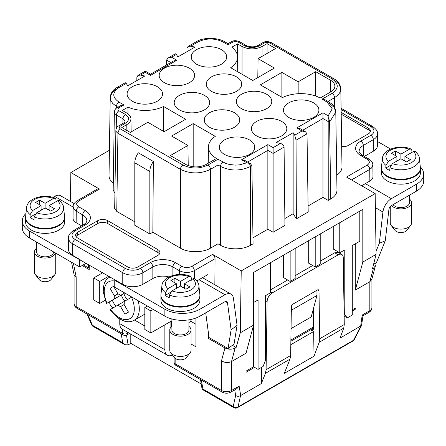 <?xml version="1.0" encoding="UTF-8"?>
<svg xmlns="http://www.w3.org/2000/svg" width="446" height="446" viewBox="0 0 446 446"><rect width="100%" height="100%" fill="white"/><g stroke="black" fill="none" stroke-linecap="round" stroke-linejoin="round"><path stroke-width="0.67" d="M85.192 210.545A3.546 2.046 120 0 0 82.683 214.888A14.172 8.184 180 0 1 86.836 220.675C87.07 221.734 85.933 223.123 83.419 224.834A3.546 2.046 -120 0 1 85.192 225.013A17.717 10.23 180 0 0 85.192 210.545L78.741 206.821C75.998 204.892 75.998 202.963 78.741 201.04L76.974 200.862L97.685 188.903L99.469 189.071L70.836 172.541L70.401 201.408M89.233 264.957L89.2 269.568L82.181 265.521M208.427 333.028L208.466 338.43L224.946 347.941C228.391 349.58 231.792 349.614 235.142 348.042L231.519 361.572L246.053 353.182L253.568 325.128L253.568 272.461L362.815 209.391L362.815 262.058L355.295 290.112L369.829 281.721L369.829 310.656A7.086 4.092 0 0 0 371.908 307.762C371.975 309.457 371.039 310.962 369.098 312.278A3.546 2.046 60 0 0 369.829 310.656L362.213 315.049L362.966 315.813M314.029 356.192L319.18 342.305L319.721 338.731L318.99 290.786A2.124 1.227 120 0 0 318.55 289.844A2.124 1.227 120 0 0 317.491 289.95L292.883 304.161A2.124 1.227 120 0 0 291.377 306.731L290.647 355.518L289.984 359.158L284.314 373.347L314.029 356.192L313.649 331.517L290.809 344.702M313.61 328.646L311.146 330.068L312.908 330.252L313.61 328.646L313.309 309.089M311.146 330.068L313.649 331.517M101.727 272.171L101.727 273.331M270.605 262.627L270.605 292.715L265.593 295.609L265.593 360.033L263.09 366.495L258.078 369.388L253.568 366.785L246.053 371.122L246.053 372.282L254.571 367.359M352.29 309.786L355.295 308.052L355.295 309.206L354.297 308.626M359.805 211.125L359.805 241.214L352.29 245.556L352.29 314.993L347.278 317.887L344.145 316.08M364.354 156.423L373.335 151.233A14.172 8.184 0 0 0 377.489 145.446L377.489 133.878C377.929 131.615 376.301 129.145 372.605 126.469A3.546 2.046 -60 0 0 370.832 126.642L341.112 109.482M369.851 181.048C371.892 179.827 372.928 178.372 372.962 176.683L372.878 165.037L371.618 167.958L369.762 169.396L369.851 181.048L361.656 185.781M73.395 263.335L76.171 276.91L74.131 274.909L71.544 262.27M369.098 312.278L362.977 315.807L361.555 325.502L340.014 338.157L343.732 328.128L344.279 324.554L343.253 257.615A7.086 4.092 120 0 0 341.787 254.471A7.086 4.092 120 0 0 338.246 254.822L272.127 292.994L270.605 292.119M272.127 292.994A7.086 4.092 -60 0 0 267.115 301.574L266.095 369.689L265.431 373.335L261.334 383.577L240.55 395.591L238.019 406.953A3.546 2.046 60 0 1 237.439 407.672A3.546 3.546 0 0 1 233.894 407.672A3.546 2.046 -60 0 1 233.197 406.529L202.88 389.029L201.386 380.092M231.519 361.572C228.179 363.105 224.84 362.854 221.495 360.814L221.495 390.506L175.144 363.746A3.546 2.046 180 0 1 174.107 362.297A3.546 3.546 0 0 0 175.875 365.369L222.231 392.129A3.546 2.046 -60 0 1 221.495 390.506A7.086 4.092 180 0 0 231.519 390.506L239.134 386.108L236.915 388.589L230.783 392.129A3.546 2.046 -120 0 0 231.519 390.506L231.519 361.572M369.829 281.721L371.802 279.38L375.398 265.972L373.458 268.191L369.829 281.721M344.117 313.939L347.278 317.887M80.18 259.734L72.665 255.391L72.665 243.817A3.546 2.046 -60 0 1 75.168 239.48A10.632 6.138 0 0 1 75.168 230.799A3.546 2.046 -120 0 0 73.395 230.621C69.715 233.275 68.082 235.744 68.511 238.03A14.172 8.184 0 0 0 72.665 243.817L122.773 272.751L122.773 284.325L29.564 231.089A24.803 14.322 180 0 1 22.3 220.96A24.803 14.322 180 0 1 25.974 213.461M212.586 254.382C214.091 255.424 214.916 256.874 215.05 258.719L194.367 270.661C194.2 268.832 193.363 267.394 191.864 266.346L212.586 254.382L241.219 270.912L240.294 332.794L236.146 347.467L232.422 345.315M82.683 225.258L82.683 214.888L75.826 210.908L73.757 208.901L73.122 206.777L73.038 218.317C73.072 220.012 74.108 221.467 76.149 222.688L81.646 225.86M291.048 328.602L311.197 316.972L316.961 295.464L291.907 309.931L291.294 312.2M214.855 284.804L215.05 258.719M188.909 322.525L190.927 321.36L195.939 324.253M190.927 321.36L190.927 319.475M291.907 305.136L291.907 309.931M68.511 238.03L68.511 249.604A14.172 8.184 0 0 0 72.665 255.391M316.961 295.464L316.961 290.257M258.078 369.388L258.078 299.946L253.568 302.55M140.312 268.408L150.335 262.627A3.546 2.046 60 0 1 152.844 266.964L142.82 272.751A14.172 8.184 180 0 1 122.773 272.751A3.546 2.046 -60 0 1 125.281 268.408A10.632 6.138 180 0 0 140.312 268.408A3.546 2.046 60 0 1 142.82 272.751L142.82 284.325L152.844 278.538A14.172 8.184 180 0 1 168.967 276.938M240.294 332.794L253.568 325.128L253.568 366.785M333.246 226.457L333.246 249.024L339.763 252.787L344.775 249.894L344.775 314.324M338.258 251.918L338.258 252.43M130.795 334.115L130.795 343.348L201.241 384.023M320.217 233.983L320.217 264.071L315.205 266.964L308.693 263.201L308.693 240.634M196.881 280.908L198.966 279.709L225.007 294.739L199.947 309.206A24.803 14.322 180 0 1 164.869 309.206L114.756 280.272L115.258 279.982M208.037 280.868L207.987 274.496L198.966 279.709M208.466 338.43L209.531 337.812M191.033 343.989L195.939 346.821L195.939 318.026M171.387 321.07L171.387 326.79M339.763 252.787L339.763 222.699M355.295 243.817L355.295 290.112M283.634 255.101L283.634 277.668L290.151 281.432L295.163 278.538L295.163 248.45M87.801 314.514L92.383 325.229A3.546 2.046 120 0 0 93.08 326.372A3.546 3.546 0 0 1 91.592 324.699A3.546 1.539 -23.2 0 0 92.383 325.229L122.7 342.734L124.835 344.708L128.114 344.892L126.486 335.152M362.815 262.058L376.089 254.393L372.455 268.771L373.458 268.191M374.813 263.575L375.398 265.972M235.142 348.042L236.146 347.467M130.795 343.348L128.114 344.892M352.29 310.946L355.295 309.206M376.089 254.393L375.164 193.581L346.531 177.051L367.259 165.081C368.758 166.129 369.595 167.568 369.762 169.396L351.52 179.928M200.499 379.579L202.127 389.319L202.88 389.029M290.151 281.432L290.151 251.343M240.55 395.591C238.911 396.533 237.278 396.505 235.655 395.507L233.197 406.529A3.546 2.921 -167.4 0 0 238.019 406.953L353.505 340.281A3.546 2.046 60 0 1 352.92 341L237.439 407.672M261.579 367.365L261.334 383.577M341.787 254.471L338.023 252.297L334.734 252.798L320.217 261.178M312.702 265.521L295.163 275.645M287.648 279.982L270.605 289.822M375.164 193.581L241.219 270.912M315.205 266.964L315.205 236.876M142.82 284.325A14.172 8.184 180 0 1 122.773 284.325M107.742 220.675A7.086 4.092 180 0 0 97.719 220.675L77.671 232.243A7.086 4.092 180 0 0 75.597 235.137A7.086 4.092 180 0 0 77.671 238.03L127.785 266.964A7.086 4.092 180 0 0 137.808 266.964L157.856 255.391A7.086 4.092 180 0 0 159.93 252.497A7.086 4.092 180 0 0 157.856 249.604L107.742 220.675L107.742 223.563L157.856 252.497A7.086 4.092 180 0 1 159.473 253.947M341.669 146.539A7.086 4.092 180 0 0 348.281 145.446L368.329 133.878A7.086 4.092 180 0 0 370.403 130.985A7.086 4.092 180 0 0 368.329 128.091L341.157 112.403M152.844 232.243L153.374 161.463L138.344 152.783A12.048 6.958 120 0 0 134.804 162.807L134.804 225.302L149.834 233.983L152.844 232.243L180.407 248.16C188.273 252.893 202.601 252.893 210.473 248.16L217.988 243.817L220.497 245.267C228.363 250 242.696 250 250.563 245.267L253.066 243.817L251.884 165.672L250.418 163.654L246.822 162.773L239.87 164.808L235.527 165.12L229.556 164.524L225.654 163.387L217.988 159.233L207.964 165.02C199.618 168.984 191.267 168.984 182.91 165.02L120.448 128.955C119.076 127.991 119.076 127.026 120.448 126.062L125.46 123.168C129.58 120.275 129.58 117.382 125.46 114.488L118.943 110.731C117.571 109.766 117.571 108.802 118.943 107.837L123.955 104.944L118.943 102.05C112.074 97.222 112.074 92.406 118.943 87.583L126.229 83.38L127.785 85.849L144.822 76.01L140.546 75.112L137.948 75.413L136.872 77.208L136.833 80.62M182.91 165.02C181.41 166.068 180.574 167.501 180.407 169.335L117.945 133.27L116.283 131.748L115.865 130.332L114.683 208.483L116.763 211.415L134.804 221.829M116.233 128.571L116.439 115.046L114.778 113.518L114.366 112.102L113.184 190.258L114.917 192.979M116.439 89.005L111.862 92.93L110.212 97.568L109.03 175.718C109.036 178.484 110.457 180.976 113.29 183.195M336.741 175.217C340.209 172.858 341.959 170.132 341.982 167.038L340.8 88.888L339.15 84.249L334.572 80.325M308.102 205.968L322.976 197.383L328.239 200.421L330.742 198.972C334.846 196.524 336.92 193.592 336.97 190.186L335.788 112.035L334.132 107.397L329.561 103.472M284.86 218.518L293.156 213.729L296.367 218.819L308.192 211.995L307.01 133.85L305.543 131.826L301.998 130.979L296.735 127.941L322.976 112.793L322.976 197.383M284.069 147.091L273.114 153.418L267.851 150.38L267.851 144.621L273.114 147.659L273.114 232.243L284.938 225.42L284.069 147.091C283.834 145.301 282.608 144.091 280.395 143.45L276.119 142.553L293.156 132.718L294.717 135.188L301.998 130.979M273.114 232.243L267.851 229.205L252.977 237.796M109.415 150.269L70.836 172.541M186.946 51.691L186.985 48.274L188.061 46.479L196.173 41.796L197.946 41.974C206.297 38.01 214.649 38.01 223 41.974L224.773 41.796L228.012 43.669L228.012 44.868L233.024 41.974L231.251 41.796C233.553 40.33 236.402 40.33 239.803 41.796L238.036 41.974L244.547 45.732C249.559 48.112 254.571 48.112 259.583 45.732L264.595 42.838L262.822 42.665C265.125 41.199 267.974 41.199 271.374 42.665L269.607 42.838L267.098 42.242L264.595 42.838M334.723 107.765L334.572 97.685L338.246 94.831L340.153 92.004L340.8 88.888C340.449 84.511 338.129 81.127 333.837 78.73L271.374 42.665M328.239 200.421L328.184 115.798L322.976 112.793M305.543 131.826L300.281 128.788L296.735 127.941M296.367 218.819L296.049 140.178L294.717 135.188M328.184 115.798L332.225 108.802L327.057 102.05L328.83 101.872C331.958 103.996 335.007 105.652 335.788 112.035L330.91 119.968L328.239 121.596L322.976 118.558L302.767 130.226M328.83 101.872L325.586 100.004L322.045 99.157L327.057 102.05M211.476 91.346A17.717 10.23 0 0 0 230.783 93.56A17.717 10.23 0 0 0 241.721 84.11A17.717 10.23 0 0 0 236.531 76.879A17.717 10.23 0 0 0 217.224 74.66A17.717 10.23 0 0 0 206.286 84.11A17.717 10.23 0 0 0 211.476 91.346M234.524 112.754A17.717 10.23 0 0 0 215.217 110.536A17.717 10.23 0 0 0 204.279 119.985A17.717 10.23 0 0 0 209.469 127.221A17.717 10.23 0 0 0 228.776 129.435A17.717 10.23 0 0 0 239.714 119.985A17.717 10.23 0 0 0 234.524 112.754M204.458 95.394A17.717 10.23 0 0 0 185.151 93.175A17.717 10.23 0 0 0 174.213 102.63A17.717 10.23 0 0 0 179.404 109.861A17.717 10.23 0 0 0 198.71 112.08A17.717 10.23 0 0 0 209.648 102.63A17.717 10.23 0 0 0 204.458 95.394M281.632 121.435A17.717 10.23 0 0 0 262.326 119.216A17.717 10.23 0 0 0 251.388 128.665A17.717 10.23 0 0 0 256.578 135.902A17.717 10.23 0 0 0 275.884 138.115A17.717 10.23 0 0 0 286.823 128.665A17.717 10.23 0 0 0 281.632 121.435M313.705 102.914A17.717 10.23 0 0 0 294.393 100.701A17.717 10.23 0 0 0 283.461 110.151A17.717 10.23 0 0 0 288.646 117.382A17.717 10.23 0 0 0 307.957 119.6A17.717 10.23 0 0 0 318.896 110.151A17.717 10.23 0 0 0 313.705 102.914M249.559 139.949A17.717 10.23 0 0 0 230.253 137.73A17.717 10.23 0 0 0 219.315 147.186A17.717 10.23 0 0 0 224.505 154.416A17.717 10.23 0 0 0 243.811 156.635A17.717 10.23 0 0 0 254.75 147.186A17.717 10.23 0 0 0 249.559 139.949M262.086 46.501C255.407 49.657 248.723 49.657 242.044 46.501L237.534 43.898L231.831 47.187A28.349 16.368 0 0 1 237.567 56.96A28.349 16.368 0 0 1 230.71 67.731L252.815 80.492L274.368 68.054L258.078 58.649L275.617 48.525L267.098 43.608L262.086 46.501L262.086 56.335M221.495 49.679A17.717 10.23 0 0 0 202.189 47.466A17.717 10.23 0 0 0 191.25 56.915A17.717 10.23 0 0 0 196.441 64.146A17.717 10.23 0 0 0 215.747 66.365A17.717 10.23 0 0 0 226.685 56.915A17.717 10.23 0 0 0 221.495 49.679M157.354 86.714A17.717 10.23 0 0 0 138.043 84.495A17.717 10.23 0 0 0 127.104 93.95A17.717 10.23 0 0 0 132.295 101.181A17.717 10.23 0 0 0 151.607 103.4A17.717 10.23 0 0 0 162.539 93.95A17.717 10.23 0 0 0 157.354 86.714M130.934 118.759C130.901 121.028 129.518 122.984 126.787 124.618L121.775 127.511L130.293 132.429L147.832 122.304L164.117 131.704L185.664 119.266L163.559 106.499A28.349 16.368 180 0 1 127.974 107.146L122.271 110.441L126.787 113.044C129.457 114.639 130.84 116.54 130.934 118.759L131.135 131.944M193.185 123.603L171.632 136.047L187.922 145.446L170.383 155.576L185.915 164.541C192.6 167.702 199.278 167.702 205.963 164.541L216.488 158.464A28.349 16.368 180 0 1 208.433 146.94A28.349 16.368 180 0 1 215.29 136.364L193.185 123.603L193.185 166.782M189.422 68.199A17.717 10.23 0 0 0 170.116 65.98A17.717 10.23 0 0 0 159.177 75.43A17.717 10.23 0 0 0 164.368 82.666A17.717 10.23 0 0 0 183.674 84.879A17.717 10.23 0 0 0 194.612 75.43A17.717 10.23 0 0 0 189.422 68.199M260.336 84.835L282.441 97.596A28.349 16.368 0 0 1 320.206 98.009L330.742 91.921C333.418 90.332 334.801 88.425 334.896 86.206C334.862 83.937 333.48 81.98 330.742 80.352L315.707 71.672L298.168 81.796L281.883 72.391L260.336 84.835M241.542 108.701A17.717 10.23 0 0 0 260.849 110.92A17.717 10.23 0 0 0 271.787 101.471A17.717 10.23 0 0 0 266.596 94.24A17.717 10.23 0 0 0 247.29 92.021A17.717 10.23 0 0 0 236.352 101.471A17.717 10.23 0 0 0 241.542 108.701M188.061 46.479L190.659 46.178L194.935 47.075L177.898 56.915L176.343 54.445L175.395 53.793L168.019 58.052L171.565 57.205L176.343 54.445M237.534 56.252L237.534 43.898M267.098 43.608L267.098 53.442M258.078 58.649L257.794 77.621M127.985 113.83L127.974 107.146M163.559 106.499L163.548 131.375M188.229 165.622L187.922 145.446M315.707 96.041L315.707 71.672M298.168 93.716L298.168 81.796M281.883 97.273L281.883 72.391M293.156 132.718L293.156 213.729M247.641 162.049L267.851 150.38L267.851 229.205M250.418 163.654L245.155 160.616L241.615 159.768L246.822 162.773M114.366 112.102C114.678 109.794 115.614 108.317 117.17 107.659L120.414 105.791L123.955 104.944M118.943 87.583L117.17 87.405C112.877 89.813 110.558 93.197 110.212 97.568L110.859 100.679L112.76 103.505L116.439 106.365C116.607 104.531 117.443 103.093 118.943 102.05M117.17 87.405L125.281 82.722L126.229 83.38M145.324 72.324L145.324 71.154L150.586 74.192L173.282 61.091L176.822 60.243L171.565 57.205M150.586 74.192L150.586 75.391L176.822 60.243M166.475 65.016L166.553 60.071L168.019 58.052M137.948 75.413L145.324 71.154L145.324 72.352L150.586 75.391M180.407 248.16L180.407 169.335C190.431 174.079 200.455 174.079 210.473 169.335C210.3 167.501 209.469 166.068 207.964 165.02M217.988 243.817L217.988 159.233M220.497 245.267L220.497 166.442C230.515 171.186 240.533 171.186 250.563 166.442L249.236 163.147M97.719 220.675L97.719 223.563L77.671 235.137A7.086 4.092 180 0 0 76.054 236.586M97.719 223.563A7.086 4.092 180 0 1 107.742 223.563M341.179 114.154L368.329 129.825A7.086 4.092 180 0 1 370.241 131.849M153.374 161.463A12.048 6.958 120 0 0 149.834 171.487L149.834 233.983M160.922 295.609A19.49 11.25 0 0 0 160.917 295.899L160.917 300.236A19.49 11.25 0 0 0 166.626 308.192A19.49 11.25 0 0 0 187.861 310.633A19.49 11.25 0 0 0 199.892 300.236L199.892 295.899A19.49 11.25 0 0 0 199.886 295.609M199.947 309.206L199.947 316.147A24.803 14.322 180 0 1 164.869 316.147L114.756 287.218L114.756 280.272M199.947 316.147L225.007 301.686A3.546 2.046 120 0 1 226.774 301.507A3.546 2.046 120 0 1 227.482 302.734L231.112 329.811L237.066 325.39L233.436 298.307A12.048 6.958 120 0 0 231.028 294.143A12.048 6.958 120 0 0 225.007 294.739M171.9 318.996L171.9 330.034A8.502 4.912 0 0 0 174.392 333.508A8.502 4.912 0 0 0 183.657 334.572A8.502 4.912 0 0 0 188.909 330.034L188.909 319.843M171.9 326.355A10.632 6.138 0 0 0 169.775 330.034A10.632 6.138 0 0 0 172.886 334.377A10.632 6.138 0 0 0 184.471 335.71A10.632 6.138 0 0 0 191.033 330.034A10.632 6.138 0 0 0 188.909 326.355M169.775 330.034L169.775 350.288A10.632 6.138 0 0 0 170.701 352.797A10.632 6.138 0 0 0 172.886 354.631A10.632 6.138 0 0 0 190.107 352.797A10.632 6.138 0 0 0 191.033 350.288L191.033 330.034M170.701 352.797L174.436 357.62A6.539 3.774 0 0 0 175.78 358.746A6.539 3.774 0 0 0 186.372 357.62L190.107 352.797M205.718 312.819L209.029 337.527L228.09 348.532L234.044 344.106L237.066 325.39M231.112 329.811L228.09 348.532M172.485 355.1A12.048 6.958 -60 0 1 167.367 355.228L122.265 329.187A12.048 6.958 -60 0 1 119.768 323.673L119.768 319.085M164.869 324.827L164.869 349.714L119.768 323.673M105.105 300.314L99.726 303.419L99.726 281.432L108.746 276.225M170.885 327.308L170.885 321.36M99.726 281.432L93.71 277.958L93.71 299.946L99.726 303.419M93.71 277.958L102.731 272.751M171.9 320.769A7.086 4.092 180 0 1 171.883 320.78L150.837 332.933L144.822 329.46L144.822 307.472L150.837 310.94L153.346 309.496M150.837 332.933L150.837 310.94M144.822 307.472L147.331 306.023M167.367 355.228A12.048 6.958 -60 0 1 164.869 349.714M52.857 197.388L54.624 196.368A12.048 6.958 -60 0 1 60.645 195.772L74.097 203.538M86.195 263.201L79.678 266.964L29.564 238.03A24.803 14.322 180 0 1 22.3 227.906L22.3 220.96M79.678 266.964L79.678 260.018M36.594 242.089L36.594 251.918A8.502 4.912 0 0 0 39.086 255.391A8.502 4.912 0 0 0 48.352 256.456A8.502 4.912 0 0 0 53.604 251.918L53.604 251.912M36.594 248.238A10.632 6.138 0 0 0 34.47 251.918A10.632 6.138 0 0 0 37.581 256.26A10.632 6.138 0 0 0 48.252 257.782A10.632 6.138 0 0 0 55.555 253.038M34.47 251.918L34.47 272.171A10.632 6.138 0 0 0 35.396 274.68A10.632 6.138 0 0 0 37.581 276.514A10.632 6.138 0 0 0 54.802 274.68A10.632 6.138 0 0 0 55.733 272.171L55.733 253.138M35.396 274.68L39.131 279.503A6.539 3.774 0 0 0 40.474 280.629A6.539 3.774 0 0 0 51.067 279.503L54.802 274.68M25.617 217.492A19.49 11.25 0 0 0 25.612 217.782L25.612 222.119A19.49 11.25 0 0 0 31.32 230.075A19.49 11.25 0 0 0 52.556 232.517A19.49 11.25 0 0 0 64.592 222.119L64.592 217.782A19.49 11.25 0 0 0 64.581 217.492M25.612 217.782A19.49 11.25 0 0 0 31.32 225.737A19.49 11.25 0 0 0 52.556 228.174A19.49 11.25 0 0 0 64.592 217.782M36.689 212.798L45.102 207.942L50.61 211.125L54.624 208.812L49.11 205.628L57.523 200.772A15.002 8.664 180 0 1 55.705 211.75A15.002 8.664 180 0 1 36.689 212.798L34.152 216.901A18.531 10.698 180 0 0 53.994 217.654A18.531 10.698 180 0 0 63.594 207.607L64.553 216.505A19.49 11.25 180 0 1 53.113 227.46A19.49 11.25 180 0 1 31.32 225.158A19.49 11.25 180 0 1 25.651 216.505L26.604 207.607A18.531 10.698 180 0 0 30.144 214.587L29.949 217.269L35.162 214.258M34.152 216.901L33.957 219.583A18.804 10.86 180 0 1 31.8 218.512A18.804 10.86 180 0 1 29.949 217.269M45.102 207.942L45.102 203.315L53.514 198.459L55.181 198.202L55.789 198.749L56.241 202.088M49.11 210.256L49.11 205.628M57.523 200.772L58.437 200.438L59.48 200.689C62.262 203.281 63.633 205.589 63.594 207.607M48.107 209.676L49.11 209.102M41.093 210.256L41.093 205.628L32.681 210.484L30.144 214.587M41.093 209.102L42.091 209.676M45.102 203.315L39.588 200.131L35.58 202.445L41.093 205.628M39.588 200.131L39.588 204.759M88.263 264.4L88.76 268.085L89.211 267.751M83.246 264.902L88.76 268.085M109.744 301.641L109.744 302.84A3.546 2.046 -120 0 0 112.253 307.183L113.29 307.779M117.967 305.075L124.105 301.535A7.086 4.092 60 0 1 124.105 304.529L128.481 312.105L124.936 314.151L120.565 306.575A7.086 4.092 60 0 1 117.967 305.075L109.978 309.691L118.407 318.215L123.804 320.947C127.628 322.202 131.085 321.973 134.174 320.273L144.197 314.486A24.803 14.322 -120 0 0 144.822 314.084M109.744 277.094L109.744 276.799M144.822 325.987L134.547 320.055M110.034 276.966A24.803 14.322 -120 0 0 109.37 277.312L110 276.949L109.37 277.312C106.917 278.761 105.184 280.969 104.158 283.924L103.344 287.558L103.271 292.063L106.438 303.553L121.44 294.89L112.236 300.203A24.803 14.322 -120 0 0 115.782 306.341M130.873 296.523A7.086 4.092 60 0 1 131.124 297.482M107.726 302.806L112.236 300.203M114.427 298.943A7.086 4.092 60 0 1 114.427 295.943L117.973 293.897L113.596 286.326L110.056 288.372L114.427 295.943M117.967 293.897A7.086 4.092 60 0 1 120.565 295.397L124.746 292.983L120.565 295.397M113.596 286.326L110.056 288.372M124.105 301.535L131.832 297.075M120.565 306.575L124.105 304.529M127.489 299.578A7.086 4.092 60 0 1 123.949 293.44M124.986 301.028A7.086 4.092 60 0 1 121.44 294.89M160.917 295.899A19.49 11.25 0 0 0 166.626 303.854A19.49 11.25 0 0 0 187.861 306.291A19.49 11.25 0 0 0 199.892 295.899M171.994 290.915L180.407 286.059L185.915 289.242L189.924 286.929L184.415 283.745L192.828 278.889A15.002 8.664 180 0 1 191.011 289.872A15.002 8.664 180 0 1 171.994 290.915L169.458 295.018A18.531 10.698 180 0 0 189.294 295.776A18.531 10.698 180 0 0 198.899 285.724L199.858 294.622A19.49 11.25 180 0 1 188.418 305.577A19.49 11.25 180 0 1 166.626 303.274A19.49 11.25 180 0 1 160.95 294.622L161.909 285.724A18.531 10.698 180 0 0 165.449 292.704L165.254 295.386L170.467 292.375M169.458 295.018L169.263 297.699A18.804 10.86 180 0 1 167.105 296.629A18.804 10.86 180 0 1 165.254 295.386M180.407 286.059L180.407 281.432L188.814 276.576L190.487 276.319L191.094 276.866L191.546 280.205M184.415 288.372L184.415 283.745M192.828 278.889L193.742 278.555L194.785 278.806C197.567 281.398 198.938 283.706 198.899 285.724M183.412 287.798L184.415 287.218M176.393 288.372L176.393 283.745L167.98 288.601L165.449 292.704M176.393 287.218L177.397 287.798M180.407 281.432L174.893 278.248L170.885 280.562L176.393 283.745M174.893 278.248L174.893 282.875M420.305 166.86A24.803 14.322 180 0 1 423.7 174.091A24.803 14.322 180 0 1 416.436 184.22L391.376 198.682A12.048 6.958 120 0 0 382.947 211.989L375.376 207.624M377.489 141.482L390.657 149.081M423.7 174.091L423.7 181.037A24.803 14.322 180 0 1 416.436 191.161L391.376 205.628A3.546 2.046 120 0 0 388.901 209.542L385.272 240.812L376.301 262.962L373.648 264.054M393.071 204.653A8.502 4.912 0 0 0 394.888 206.208A8.502 4.912 0 0 0 404.154 207.273A8.502 4.912 0 0 0 409.406 202.735L409.406 195.22M391.477 205.573A10.632 6.138 0 0 0 393.383 207.072A10.632 6.138 0 0 0 404.968 208.405A10.632 6.138 0 0 0 411.53 202.735A10.632 6.138 0 0 0 409.406 199.055M390.267 206.565L390.267 222.989A10.632 6.138 0 0 0 391.198 225.492A10.632 6.138 0 0 0 393.383 227.326A10.632 6.138 0 0 0 410.604 225.492A10.632 6.138 0 0 0 411.53 222.989L411.53 202.735M391.198 225.492L394.933 230.314A6.539 3.774 0 0 0 396.277 231.446A6.539 3.774 0 0 0 406.869 230.314L410.604 225.492M381.419 168.304A19.49 11.25 0 0 0 381.408 168.594L381.408 172.936A19.49 11.25 0 0 0 387.117 180.892A19.49 11.25 0 0 0 408.358 183.328A19.49 11.25 0 0 0 420.388 172.936L420.388 168.594A19.49 11.25 0 0 0 420.383 168.304M381.408 168.594A19.49 11.25 0 0 0 387.117 176.549A19.49 11.25 0 0 0 408.358 178.991A19.49 11.25 0 0 0 420.388 168.594M385.751 168.086A18.804 10.86 180 0 0 387.602 169.329A18.804 10.86 180 0 0 389.759 170.4L389.955 167.718A18.531 10.698 180 0 0 409.79 168.471A18.531 10.698 180 0 0 419.396 158.425L420.349 167.322A19.49 11.25 180 0 1 410.186 177.909A19.49 11.25 180 0 1 389.269 177.045A19.49 11.25 180 0 1 387.117 175.975A19.49 11.25 180 0 1 381.447 167.322L382.406 158.425A18.531 10.698 180 0 0 385.946 165.405L385.751 168.086L390.958 165.076M385.946 165.405L388.477 161.301L396.89 156.44L391.376 153.262L395.39 150.943L395.39 155.576M412.043 152.906L411.848 150.453L410.983 149.02L409.311 149.271L400.898 154.126L395.39 150.943M396.89 161.073L396.89 156.44M389.955 167.718L392.486 163.615L400.898 158.759L406.412 161.943L410.42 159.623L404.907 156.44L404.907 161.073M404.907 156.44L413.319 151.584L414.239 151.25L415.282 151.501C418.058 154.099 419.43 156.401 419.396 158.425M400.898 154.126L400.898 158.759M403.909 160.493L404.907 159.913M396.89 159.913L397.893 160.493M376.045 251.343L379.317 243.26L382.947 211.989M379.317 243.26L385.272 240.812M317.513 289.939L318.99 290.786M126.803 334.985A3.546 2.046 60 0 0 127.534 333.368A3.546 2.046 180 0 1 122.522 333.368A3.546 2.046 120 0 0 123.258 334.985A3.546 3.546 0 0 0 126.803 334.985L129.557 333.396M76.171 276.91L76.171 306.603L122.522 333.368L122.522 329.338M360.808 155.576A3.546 2.046 -60 0 1 362.581 155.398L369.026 159.122L367.259 159.294L360.808 155.576A17.717 10.23 180 0 1 360.808 141.109L370.832 135.322A10.632 6.138 0 0 0 370.832 126.642M370.832 135.322A3.546 2.046 60 0 1 373.335 139.665A14.172 8.184 0 0 0 377.489 133.878M360.808 141.109A3.546 2.046 60 0 1 363.317 145.446L373.335 139.665L373.335 151.233M362.581 155.398C361.857 155.503 358.244 151.445 359.164 151.233A14.172 8.184 180 0 1 363.317 145.446L363.317 155.821M76.171 306.603A7.086 4.092 180 0 1 74.092 303.709C74.025 305.404 74.961 306.909 76.902 308.225A3.546 2.046 -60 0 1 76.171 306.603M128.515 332.8L127.534 333.368L127.534 332.231M224.946 347.941L221.495 360.814M360.792 326.171L353.505 340.281A3.546 2.252 -152.7 0 0 354.297 339.557L361.555 325.502M179.364 274.452L179.337 270.689C184.343 273.047 189.355 273.041 194.367 270.661L194.428 278.611M78.741 206.821C77.23 207.881 76.394 209.325 76.238 211.164L76.149 222.688M175.144 358.316L175.144 363.746A3.546 2.046 120 0 0 175.875 365.369M150.335 262.627A17.717 10.23 180 0 1 175.395 262.627L181.84 266.346C180.329 267.405 179.493 268.849 179.337 270.689L172.886 266.964L172.886 275.438M181.84 266.346C185.179 267.935 188.519 267.935 191.864 266.346M175.395 262.627A3.546 2.046 120 0 0 172.886 266.964A14.172 8.184 180 0 0 152.844 266.964L152.844 278.538M319.721 338.731L344.279 324.554M319.18 342.305L343.732 328.128M267.115 301.574L265.593 300.699M122.7 342.734L121.206 333.803M313.583 326.924L290.881 340.036M265.431 373.335L289.984 359.158M239.134 386.108L240.706 395.49M234.708 389.865L235.655 395.507M334.734 252.798L338.246 254.822M266.095 369.689L290.647 355.518M360.647 326.243L362.213 315.049M367.259 165.081C370.002 163.158 370.002 161.229 367.259 159.294M85.192 225.013L75.168 230.799M125.281 268.408L75.168 239.48M76.974 200.862L76.968 200.862C74.253 202.885 72.966 204.859 73.122 206.777M78.741 201.04L99.469 189.071M223 41.974L228.012 44.868M269.607 42.838L332.069 78.903C338.938 83.725 338.938 88.548 332.069 93.37C333.569 94.418 334.405 95.857 334.572 97.685L328.072 101.437M332.069 78.903L333.837 78.73M262.822 42.665L257.81 45.559L259.583 45.732M257.81 45.559C255.497 47.588 247.853 46.88 246.32 45.559L244.547 45.732M238.036 41.974L235.527 41.372L233.024 41.974M296.049 140.178L307.01 133.85M330.742 198.972L329.561 120.827L328.239 117.538M273.114 147.659L280.395 143.45M332.069 93.37L322.045 99.157M190.659 46.178L197.946 41.974M140.546 75.112L145.324 72.352M241.615 159.768L267.851 144.621M242.044 46.501L242.044 74.276M126.787 124.618L126.87 130.455M330.564 92.027L330.742 80.352M251.884 165.672L250.563 166.442L250.563 245.267M117.928 107.224L116.439 106.365L116.412 108.172M117.17 107.659L118.943 107.837M170.796 62.524L166.553 60.071M120.448 126.062L118.675 125.889L123.687 122.996L125.031 121.725L124.618 120.309L123.23 118.971L116.439 115.046C116.607 113.212 117.443 111.773 118.943 110.731M122.884 123.458L122.951 118.803C123.124 116.975 123.96 115.536 125.46 114.488M123.687 122.996L125.46 123.168M118.675 125.889L118.675 125.889C117.12 126.541 116.183 128.024 115.865 130.332M116.763 211.415L117.945 133.27C118.112 131.442 118.948 130.003 120.448 128.955M223 162.127C221.5 163.175 220.664 164.613 220.497 166.442L217.988 164.992L210.473 169.335L210.473 248.16M157.856 249.604L157.856 252.497M77.671 232.243L77.671 235.137M368.329 128.091L368.329 129.825M134.804 162.807L149.834 171.487M164.869 309.206L164.869 316.147M227.482 302.734L225.358 301.507M171.883 318.99L171.883 320.78M73.122 207.05L54.624 196.368M29.564 231.089L29.564 238.03M32.681 210.484A15.002 8.664 180 0 1 34.493 199.501A15.002 8.664 180 0 1 53.514 198.459M144.197 314.486L134.174 320.273A24.803 14.322 -120 0 0 138.059 300.671M114.756 281.075A21.263 12.276 -120 0 0 107.012 303.219M110.558 309.357A21.263 12.276 -120 0 0 129.898 318.65A21.263 12.276 -120 0 0 131.52 297.253M167.98 288.601A15.002 8.664 180 0 1 169.798 277.618A15.002 8.664 180 0 1 188.814 276.576M365.341 183.652L391.376 198.682M388.477 161.301A15.002 8.664 180 0 1 390.295 150.319A15.002 8.664 180 0 1 409.311 149.271M413.319 151.584A15.002 8.664 180 0 1 411.507 162.567A15.002 8.664 180 0 1 392.486 163.615M416.436 184.22L416.436 191.161M341.09 108.272L372.605 126.469M74.092 274.73L74.092 303.709M371.908 307.762L371.908 279.001M174.107 357.19L174.107 362.297M313.599 328.117L290.859 341.24M352.92 341A3.546 3.546 0 0 0 354.297 339.557M222.231 392.129C225.079 393.562 227.934 393.562 230.783 392.129M233.894 407.672L202.138 389.341M76.902 308.225L123.258 334.985M93.08 326.372L124.835 344.708M91.592 324.699L87.054 314.084M369.026 159.122C371.546 160.677 372.828 162.651 372.878 165.037M83.419 224.834L73.395 230.621M196.173 41.796C203.844 36.756 218.707 37.765 224.773 41.796M228.012 43.669L231.251 41.796M239.803 41.796L246.32 45.559M237.567 56.96L237.724 71.784M208.433 146.94L208.26 163.214M202.495 277.668L231.028 294.143M55.181 198.202C44.243 193.386 27.161 198.158 26.604 207.607M190.487 276.319C179.548 271.502 162.467 276.275 161.909 285.724M410.983 149.02C400.045 144.197 382.963 148.975 382.406 158.425"/></g></svg>
